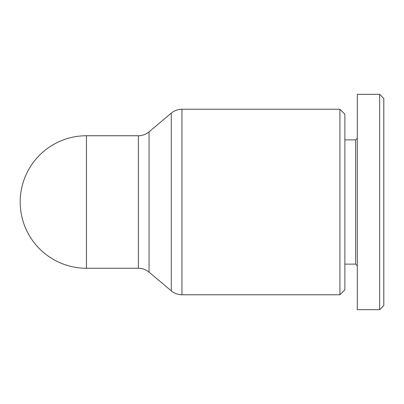 <?xml version="1.0" encoding="UTF-8"?>
<svg xmlns="http://www.w3.org/2000/svg" width="404" height="404" viewBox="0 0 404 404"><rect width="100%" height="100%" fill="white"/><g stroke="black" fill="none" stroke-linecap="round" stroke-linejoin="round"><path stroke-width="0.61" d="M20.2 202A66.261 66.261 0 0 0 86.461 268.261L86.461 135.739A66.261 66.261 0 0 0 20.2 202A66.261 66.261 0 0 0 86.461 268.261L138.39 268.261C142.349 268.286 145.905 269.584 149.061 272.155L149.061 131.845L171.286 113.13L171.286 290.87L149.061 272.155M339.905 202L339.905 294.763L181.957 294.763L181.957 109.237L339.905 109.237L339.905 202M344.875 139.88L355.641 139.88L355.641 264.12L357.298 265.776M379.659 94.329L357.298 94.329L357.298 309.671L379.659 309.671L383.8 305.53L383.8 98.47L379.659 94.329L379.659 309.671M339.905 294.763L344.875 289.794L344.875 114.206L339.905 109.237M86.461 135.739L138.39 135.739L138.39 268.261M171.286 113.13C174.387 110.575 177.942 109.277 181.957 109.237M344.875 264.12L355.641 264.12M355.641 139.88L357.298 138.224M149.061 131.845C145.91 134.416 142.349 135.714 138.39 135.739M181.957 294.763C177.942 294.723 174.387 293.425 171.286 290.87"/></g></svg>
